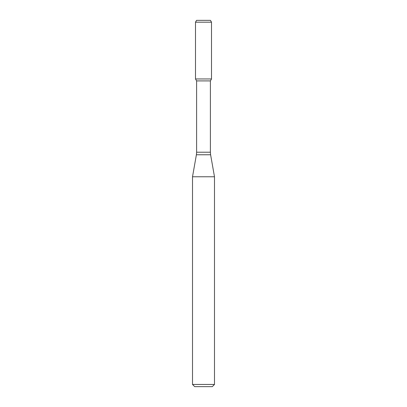<?xml version="1.0" encoding="UTF-8"?>
<svg xmlns="http://www.w3.org/2000/svg" width="407" height="407" viewBox="0 0 407 407"><rect width="100%" height="100%" fill="white"/><g stroke="black" fill="none" stroke-linecap="round" stroke-linejoin="round"><path stroke-width="0.61" d="M196.612 80.907L210.388 80.907L210.388 152.218L196.612 152.218L196.612 80.907L195.487 78.958L211.513 78.958L211.513 22.182L195.487 22.182L196.545 20.35L210.455 20.35L211.513 22.182M203.5 176.765L214.489 176.765L210.607 154.762L196.393 154.762L192.511 176.765L203.5 176.765M214.489 384.452L212.291 386.65L194.709 386.65L192.511 384.452L214.489 384.452L214.489 176.765M195.487 22.182L195.487 78.958L211.513 78.958L210.388 80.907M210.388 152.218L210.607 154.762M196.612 152.218L196.393 154.762M192.511 384.452L192.511 176.765"/></g></svg>
